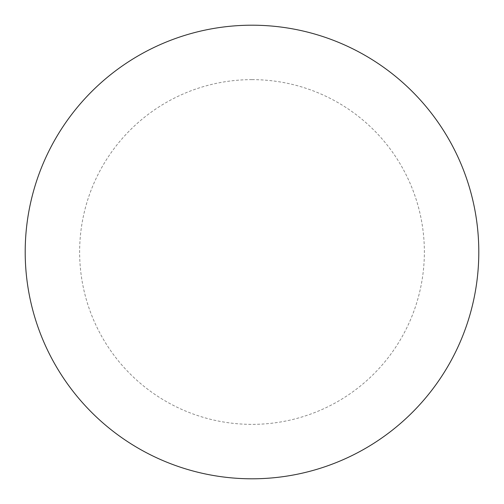 <?xml version="1.0" encoding="UTF-8"?>
<svg xmlns="http://www.w3.org/2000/svg" width="504" height="504" viewBox="0 0 504 504"><rect width="100%" height="100%" fill="white"/><g stroke="black" fill="none" stroke-linecap="round" stroke-linejoin="round"><path stroke-width="0.38" stroke-dasharray="2.52 1.89" d="M478.8 252A226.8 226.8 0 0 1 138.6 448.415A226.8 226.8 0 0 1 138.6 55.585A226.8 226.8 0 0 1 478.8 252A226.8 226.8 0 0 0 252 25.2A226.8 226.8 0 0 0 25.2 252A226.8 226.8 0 0 1 365.4 55.585A226.8 226.8 0 0 1 365.4 448.415A226.8 226.8 0 0 1 25.2 252A226.8 226.8 0 0 0 252 478.8A226.8 226.8 0 0 0 478.8 252M252 25.2A226.8 226.8 0 0 1 478.8 252A226.8 226.8 0 0 1 252 478.8A226.8 226.8 0 0 1 25.2 252A226.8 226.8 0 0 1 252 25.2A226.8 226.8 0 0 1 478.8 252A226.8 226.8 0 0 1 252 478.8M252 79.632A172.368 172.368 0 0 1 424.368 252A172.368 172.368 0 0 1 252 424.368A172.368 172.368 0 0 1 79.632 252A172.368 172.368 0 0 1 252 79.632"/><path stroke-width="0.76" d="M252 25.2A226.8 226.8 0 0 1 478.8 252A226.8 226.8 0 0 1 252 478.8A226.8 226.8 0 0 1 25.2 252A226.8 226.8 0 0 1 252 25.2M25.2 252A226.8 226.8 0 0 0 252 478.8A226.8 226.8 0 0 0 478.8 252A226.8 226.8 0 0 0 252 25.2A226.8 226.8 0 0 0 25.2 252"/></g></svg>
